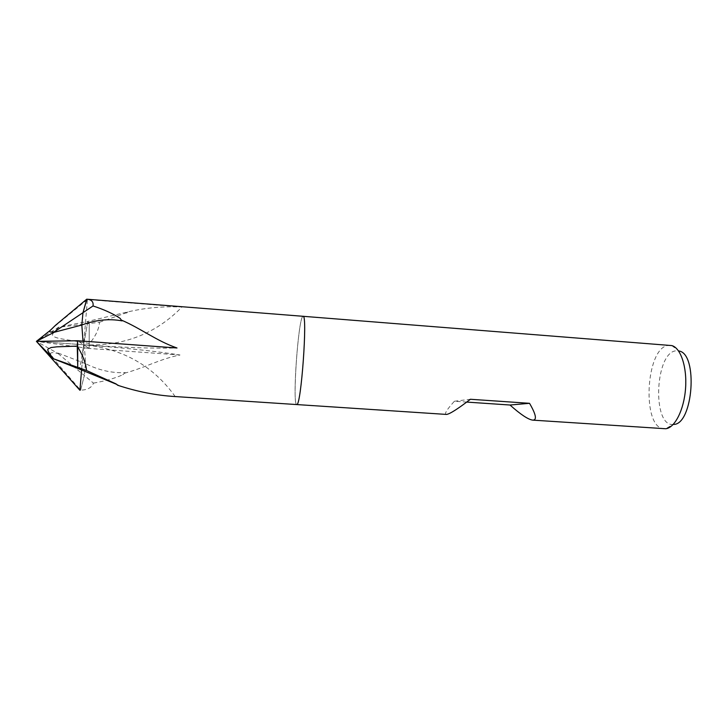 <?xml version="1.0" encoding="UTF-8"?>
<svg xmlns="http://www.w3.org/2000/svg" width="728" height="728" viewBox="0 0 728 728"><rect width="100%" height="100%" fill="white"/><g stroke="black" fill="none" stroke-linecap="round" stroke-linejoin="round"><path stroke-width="0.55" stroke-dasharray="3.64 2.73" d="M303.248 316.352L302.648 316.571C298.025 321.03 292.274 405.642 296.687 404.586L296.223 404.122L296.796 404.568M303.085 316.298L302.557 316.689C298.225 321.74 292.665 398.489 296.223 404.113L296.223 404.122C292.665 398.489 298.225 321.74 302.557 316.689L303.085 316.298M81.591 369.933L83.665 344.781C84.63 349.14 85.212 355.419 85.422 363.618L84.33 375.493L85.422 363.609C85.212 355.41 84.63 349.131 83.665 344.772L77.641 340.75L83.665 344.772L87.851 321.394L89.235 323.514L89.18 348.466L83.665 344.781L85.358 344.908L83.665 344.763L87.396 299.563L86.741 299.19L87.396 299.563L83.665 344.763L85.358 344.881C123.969 346.191 156.156 333.579 181.936 307.034L87.396 299.563L36.4 341.35L58.003 353.49C51.961 352.134 49.613 352.461 50.942 354.472L56.02 361.798L80.608 390.199L80.098 390.317M670.251 345.318L668.058 345.445C645.445 348.202 641.596 428.619 664.209 428.792M671.762 345.582L679.042 351.005L675.711 350.841C655.018 353.062 652.051 425.962 672.863 424.497L665.738 428.746M466.712 402.084L454.39 401.246C446.828 409.591 444.116 413.986 446.264 414.432M454.39 401.246L470.406 399.272M120.056 318.291L122.086 320.875M58.003 353.49L84.33 375.493L80.608 390.199C87.56 389.926 91.846 387.56 93.466 383.128L84.33 375.493L80.608 390.199L79.916 390.281L83.665 344.772L83.01 341.132L83.665 344.772L36.4 341.35L58.64 327.191L87.851 321.394L83.665 344.772L85.358 344.899L83.665 344.781C82.41 354.39 80.963 362.48 79.325 369.05C80.963 362.48 82.41 354.39 83.665 344.772L89.18 348.457L89.235 323.523L59.095 327.2C53.299 332.25 51.315 335.171 53.162 335.963C53.654 336.764 55.92 337.646 59.969 338.62L89.544 343.552C95.677 336.127 98.99 329.029 99.49 322.267L89.235 323.514L87.851 321.394L127.928 311.884C145.527 307.771 163.527 306.151 181.936 307.034M175.184 396.56C153.59 366.321 123.651 349.103 85.358 344.908C123.132 347.556 153.681 348.594 176.995 347.984M116.08 383.929L118.528 385.167L116.48 384.275M117.654 385.239L118.528 385.167M93.466 383.128C105.269 381.026 115.042 378.241 122.786 374.765L125.207 372.599C112.094 373.273 98.835 370.279 85.422 363.618M122.786 374.765L125.207 372.599M124.415 373.246C144.508 367.949 160.324 358.786 180.007 355C156.038 351.242 124.488 347.875 85.358 344.899L83.665 344.781M99.49 322.267L128.619 312.021M126.563 313.04L127.928 311.884M180.007 355L89.18 348.466M85.422 363.609L57.676 352.889M83.665 344.772L36.4 341.35L83.665 344.772L36.4 341.35L89.18 348.457M58.64 327.191L59.095 327.2"/><path stroke-width="1.09" d="M116.48 384.275L79.325 369.05L77.75 367.367L77.241 346.109C82.81 355.164 85.904 363.29 86.514 370.488L116.08 383.929L117.654 385.239C136.973 391.628 156.147 395.404 175.184 396.56L296.796 404.568C301.046 406.206 307.626 316.189 303.248 316.352M529.529 403.312L470.406 399.272C457.766 408.954 449.813 414.014 446.555 414.432L296.796 404.568C301.164 406.106 307.744 313.604 303.085 316.298L671.762 345.582C680.662 347.766 687.159 366.976 685.558 388.388C684.056 409.8 674.856 427.873 665.738 428.746L532.714 420.129C528.219 419.546 520.647 414.514 510 405.023L529.529 403.312C535.854 414.177 537.064 419.783 533.151 420.138L532.714 420.129M93.02 305.96L82.974 312.685L86.905 299.208C91.61 299.599 93.639 301.856 93.02 305.96C103.94 309.509 112.949 313.622 120.056 318.291L121.321 320.065C140.932 328.455 156.311 340.795 176.995 347.984L77.641 340.74L36.4 341.35L53.39 358.713C48.603 352.762 46.874 349.504 48.221 348.958L51.078 347.538L56.848 346.828L77.241 346.109L77.641 340.74L77.75 367.367L79.325 369.05L53.126 358.64M121.321 320.065L122.086 320.875C109.136 318.491 95.723 319.865 81.827 325.016L54.081 332.314L36.4 341.35L79.916 390.281L81.591 369.933M296.796 404.568C301.164 406.106 307.744 313.604 303.085 316.298L86.905 299.208M673.719 424.433C693.138 424.369 698.252 353.863 679.042 351.005M510 405.023L466.712 402.084M81.827 325.016L82.974 312.685L81.827 325.025L83.01 341.132L81.827 325.016M86.514 370.488L53.39 358.713M86.741 299.19L82.974 312.685L54.491 331.75C50.041 332.459 48.658 331.977 50.359 330.321L55.446 325.334L86.741 299.19M54.081 332.314L54.491 331.75M50.359 330.321L36.4 341.35L47.984 353.599"/></g></svg>

